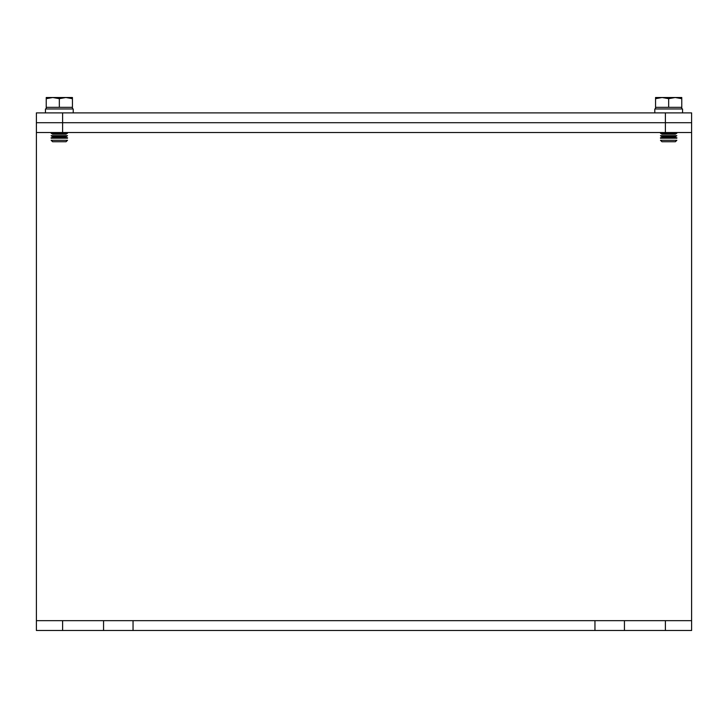 <?xml version="1.0" encoding="UTF-8"?>
<svg xmlns="http://www.w3.org/2000/svg" width="728" height="728" viewBox="0 0 728 728"><rect width="100%" height="100%" fill="white"/><g stroke="black" fill="none" stroke-linecap="round" stroke-linejoin="round"><path stroke-width="1.09" d="M62.608 132.542L36.4 132.542L36.4 122.713L665.392 122.713L62.608 122.713L62.608 132.542L665.392 132.542L665.392 122.713L691.6 122.713L691.6 132.542L665.392 132.542M665.392 630.494L665.392 620.665L691.6 620.665L691.6 630.494L36.4 630.494L36.4 132.542M691.6 620.665L691.6 132.542M36.4 620.665L62.608 620.665L62.608 630.494M133.042 630.494L133.042 620.665L103.558 620.665L103.558 630.494M103.558 620.665L62.608 620.665M624.442 630.494L624.442 620.665L133.042 620.665M665.392 620.665L624.442 620.665M594.958 620.665L594.958 630.494M691.6 112.886L691.6 122.713L665.392 122.713L665.392 112.886L691.6 112.886M62.608 112.886L62.608 122.713L36.4 122.713L36.4 112.886L665.392 112.886M73.228 112.886L73.228 108.973L45.455 108.973L45.455 112.886M52.598 136.709L66.066 136.709L67.522 135.69L51.142 135.69L52.598 136.709M52.598 134.198L66.066 134.198L67.522 133.178L51.142 133.178L52.598 134.198M55.237 138.202L67.522 138.202L67.522 137.728L51.142 137.728L51.142 138.202L55.237 138.202M65.884 97.507L46.228 97.507L46.228 98.68L52.78 97.507L59.332 98.68L65.884 97.507L72.436 98.68L72.436 97.507L65.884 97.507L72.436 97.561M72.436 108.973L72.436 107.335L46.228 107.335L46.228 97.507M72.436 107.335L72.436 98.68M59.332 107.335L59.332 98.68M55.965 141.733L66.066 141.733L67.522 140.276L51.142 140.276L52.598 141.733L55.965 141.733M682.564 112.886L682.564 108.973L654.79 108.973L654.79 112.886M661.934 136.709L675.402 136.709L676.858 135.69L660.478 135.69L661.934 136.709M661.934 134.198L675.402 134.198L676.858 133.178L660.478 133.178L661.934 134.198M664.573 138.202L676.858 138.202L676.858 137.728L660.478 137.728L660.478 138.202L664.573 138.202M675.22 97.507L681.772 98.68L681.772 97.507L675.22 97.507L668.668 98.68L662.116 97.507L675.22 97.507M681.772 108.973L681.772 107.335L655.564 107.335L655.564 98.68L662.116 97.507L655.564 97.507L655.564 98.68L655.564 97.507M681.772 107.335L681.772 98.68M668.668 107.335L668.668 98.68M665.301 141.733L675.402 141.733L676.858 140.276L660.478 140.276L661.934 141.733L665.301 141.733M46.228 108.973L46.228 107.335M655.564 108.973L655.564 107.335"/></g></svg>
